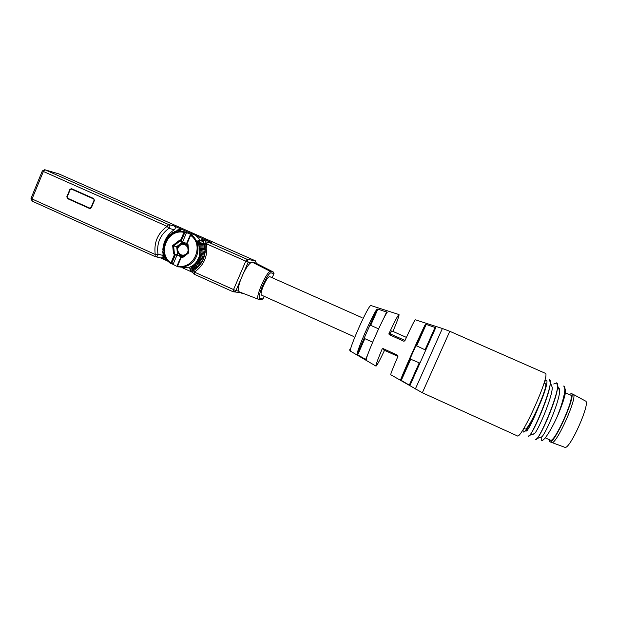 <?xml version="1.0" encoding="UTF-8"?>
<svg xmlns="http://www.w3.org/2000/svg" width="617" height="617" viewBox="0 0 617 617"><rect width="100%" height="100%" fill="white"/><g stroke="black" fill="none" stroke-linecap="round" stroke-linejoin="round"><path stroke-width="0.93" d="M58.777 173.871L255.353 260.821L256.471 263.451M242.836 293.245L241.432 293.144M272.19 277.735L274.017 273.516L273.478 272.105L255.693 263.058L252.291 262.186L250.895 262.665C248.682 264.23 246.191 267.77 243.414 273.292L240.707 279.578C238.679 285.216 238 289.065 238.656 291.108L239.288 291.864M233.072 291.741L194.162 274.195L194.44 272.128C204.05 265.217 208.076 255.777 206.51 243.823L248.181 262.202L247.093 259.317L245.728 261.222L233.481 289.712L233.103 291.756L235.038 291.671L235.949 290.638L194.44 272.128L193.946 270.369C202.731 264.03 206.41 255.369 204.983 244.394L206.51 243.831L207.944 241.98L206.217 242.003L204.967 244.317M274.017 273.516L271.172 272.953C267.955 271.534 256.256 298.057 259.811 298.713L263.035 298.913L261.647 299.469L258.438 299.253M263.035 298.913L264.161 296.307M273.478 272.105L270.632 271.519C267.161 269.953 254.566 298.474 258.376 299.26L260.019 298.759M353.618 336.481L261.438 295.088C260.636 294.317 261.168 291.509 263.035 286.689C265.85 280.218 268.071 276.871 269.698 276.624L362.025 317.67M442.374 328.491L415.256 319.783C414.316 320.717 410.837 327.743 404.829 340.846L403.803 341.232L404.983 340.445L390.723 334.098L390.399 333.087L391.764 330.889L406.41 337.391M392.96 331.422C397.24 321.233 399.261 315.619 399.037 314.57L398.975 314.554C397.872 315.318 394.533 321.681 388.941 333.658L389.312 334.676L403.803 341.232M415.295 389.103L442.374 328.499L449.793 331.298L422.344 392.759L390.746 374.743C390.515 374.172 392.929 368.002 397.988 356.233L397.587 355.222L383.142 348.605L382.162 348.975C377.635 359.773 375.583 365.488 376.008 366.112L376.162 366.051C377.334 364.855 380.111 359.618 384.507 350.348M372.676 342.173L364.832 338.664L357.683 354.852L357.058 354.328C357.12 349.716 372.444 314.955 377.01 309.078L377.882 309.094L370.701 325.36L378.599 328.869M357.683 354.852L366.236 359.726C366.398 355.346 382.771 318.295 387.198 312.295L377.882 309.094M364.832 338.664L364.385 337.715L357.058 354.297L369.614 325.838L370.701 325.36M426.193 324.434L435.741 327.689L409.943 385.509L400.595 380.003C401.42 376.609 421.773 330.889 425.36 324.388L426.193 324.434L416.668 345.821L425.537 350.055M397.926 356.371L383.311 349.808L383.519 348.782M449.793 331.298L545.343 373.308C550.688 374.349 521.234 440.044 517.293 435.864L422.344 392.759M523.818 428.36L525.059 428.915C528.067 431.892 549.169 384.939 545.359 383.735L544.024 383.134M523.154 429.432C522.815 432.286 523.532 432.818 525.283 431.028C528.792 426.941 533.165 419.005 538.417 407.235C546.006 390.615 549.593 376.131 544.811 381.468L544.371 381.946M538.417 407.235C533.659 419.043 529.949 426.733 527.273 430.311L526.062 430.751M551.158 384.646L552.238 387.329C552.67 396.137 538.903 429.062 534.592 433.543L533.242 434.029M557.475 387.985C558.84 387.422 559.534 388.317 559.573 390.669C560.074 399.685 546.461 432.208 541.934 436.774L540.446 437.314M564.956 388.479L565.65 390.862C565.288 395.536 562.827 403.31 558.292 414.184C562.55 402.97 564.786 394.649 564.979 389.211L563.776 385.995C566.745 386.79 563.29 401.682 556.912 417.285C548.76 435.124 540.646 445.366 541.24 438.147M559.01 389.281L559.349 388.887M535.51 439.505L537.06 438.533C542.304 433.288 558.092 395.844 557.621 385.849L556.58 382.833M549.346 379.64L550.295 382.494C550.673 392.258 534.7 430.157 529.71 435.309L528.237 436.219C531.013 439.474 555.809 380.38 549.277 379.609L549.408 379.663M553.727 384.013L556.657 382.872C562.989 384.753 538.456 442.89 535.456 439.489L535.24 439.25M559.303 388.749L558.956 389.15M541.286 437.422L541.34 436.99M556.912 417.285L558.292 414.184M565.427 392.79L570.686 395.127C575.352 396.723 554.29 443.53 550.426 440.176L545.281 437.846M564.732 447.271L549.739 441.757L549.084 439.566M569.229 394.471L571.404 393.561C576.44 395.188 553.865 445.366 549.739 441.757M571.288 393.492L573.232 394.363C578.276 395.952 556.218 445.312 551.675 442.613M564.894 447.325C569.707 450.063 590.808 402.824 585.564 401.065L573.224 394.356M419.745 363.035L410.698 359.225L410.266 358.33L415.596 346.322L416.668 345.821M195.435 235.416L211.832 242.674L207.944 241.98L247.093 259.317L255.353 260.821M59.163 173.994L44.733 169.721L42.326 170.94L43.383 171.48L45.118 169.845L168.642 224.565L167.13 226.362L168.888 228.375C170.238 226.971 170.153 225.706 168.642 224.565L174.094 225.969L189.982 233.002M210.898 242.504L211.832 242.674M193.807 270.462C192.519 271.85 192.635 273.1 194.162 274.195L233.103 291.756L241.64 292.782M192.92 272.513L182.169 267.67M168.426 261.477L161.284 258.099L155.831 256.749C157.304 256.579 158.014 255.723 157.967 254.173L155.237 254.466L155.052 256.564L32.138 201.134L32.038 198.967L31.012 198.381L42.318 170.963M71.464 188.655L69.844 189.473L66.821 196.769L67.492 198.62L89.596 208.5L91.37 207.736L94.424 200.409L93.738 198.551L71.587 188.702M163.644 257.343L163.366 256.41L161.284 258.099M163.119 255.461L157.967 254.173C156.556 243.337 160.196 234.738 168.888 228.375L174.303 229.732C168.032 233.882 164.307 239.735 163.119 247.301L163.983 247.301M174.094 225.969C175.614 227.11 175.683 228.367 174.303 229.732M203.448 243.129L203.564 241.586L197.563 242.72L197.178 241.972L202.862 240.059L205.075 240.514M191.378 271.326L191.926 271.341M180.241 229.285L181.136 231.437L180.719 229.84M185.871 232.077L186.365 233.064L182.671 241.771L180.233 241.023L184.252 231.714L192.658 235.085L190.676 234.691L190.175 235.116L186.481 243.769L188 244.486L188.856 252.8L182.331 257.813L181.259 257.328L177.588 265.973L177.148 265.719L177.657 266.714L177.156 265.75L180.827 257.112L182.084 257.304M189.473 267.269L190.368 270.207L189.473 267.269L190.977 266.559L192.288 269.66L190.769 270.161L189.735 267.099M197.563 242.72L199.052 245.851L199.869 250.402L199.09 257.042L196.129 262.649L193.175 265.433L190.977 266.559M197.178 241.972L197 241.131M177.989 231.761L177.65 230.118L176.339 231.159L176.663 232.077L179.778 231.498L184.252 231.714L184.753 232.709L186.365 233.064M191.239 234.807L190.614 235.339C204.667 244.926 193.939 270.03 177.588 265.973L177.657 266.714L185.254 266.405C198.813 263.282 202.715 242.72 191.239 234.807L192.658 235.085M186.589 243.514L182.671 241.771M186.928 244.008L190.614 235.339L190.175 235.116M179.871 266.991L188 267.886L189.573 267.593L188 267.886L183.11 266.853L178.699 266.937M177.357 266.575L172.39 264.022M182.123 257.274L177.048 254.998L173.362 263.675L172.405 264.022M179.778 231.498C173.207 232.37 168.426 235.879 165.425 242.011C162.95 246.646 162.641 256.649 170.701 263.575L171.773 263.282L175.429 254.659L177.048 254.998M172.745 264.107L170.701 263.575L170.917 262.965L173.362 263.675M175.429 254.659L174.58 254.335L170.917 262.965C157.034 253.371 167.554 228.491 183.905 232.37L184.753 232.709L181.082 241.363M174.58 254.335L173.508 253.849L174.464 254.227L173.616 245.936L172.66 245.558L179.154 240.545L180.233 241.023M177.148 265.719L180.812 257.096L181.259 257.328M182.331 257.813L181.799 257.52L188.316 252.53M174.464 254.227L177.534 254.829L182.447 257.027M187.483 244.255L188.308 252.515L188.856 252.8M180.071 240.954L173.616 245.936L176.693 246.63L177.295 251.759L181.167 256.456L182.593 256.911M179.023 253.533L182.74 256.803M182.879 241.864L179.902 244.155C177.858 245.851 176.925 248.042 177.11 250.726L177.534 254.829M184.938 242.782L179.902 244.155L176.693 246.63M185.563 243.059L180.974 244.486M187.529 244.934L184.645 244.363M182.316 255.183L184.043 255.8M187.152 244.756L185.54 244.363M187.769 247.255L185.069 244.533L181.93 244.193C176.655 247.186 176.254 250.703 180.727 254.759L182.964 255.207C185.648 254.952 187.375 253.479 188.131 250.787M183.342 255.299L184.174 255.7M191.926 266.043L193.591 269.112L193.476 270.177L192.843 270.431L192.288 269.66M192.982 270.3L191.486 266.475M193.591 269.112L194.517 268.642L192.681 265.557M193.568 264.901L195.766 267.917L195.851 268.796L195.041 269.243L194.517 268.642M195.165 269.02L193.175 265.433M195.766 267.917L196.638 267.331L194.255 264.315M197.91 267.169L197.108 267.77L196.638 267.331M197.178 267.469L194.733 264.153M195.057 263.528L198.018 267.053M197.81 266.421L198.612 265.719L195.674 262.842M199.515 265.403L199.013 265.996M198.982 265.672L196.129 262.649M196.376 261.94L199.9 264.924M199.684 264.647L200.394 263.837L196.908 261.161M201.034 263.374L200.664 263.906M200.564 263.66L197.332 260.945M197.502 260.166L201.466 262.703M201.343 262.603L201.944 261.708L197.934 259.31M202.391 261.091L202.075 261.67M201.913 261.454L198.327 259.063M202.746 260.335L198.404 258.222M203.232 259.356L198.736 257.297M203.556 258.569L203.255 259.302M203.008 259.094L199.09 257.042M203.834 257.86L199.075 256.14M204.188 256.819L199.291 255.168M204.482 255.816L203.834 256.595L204.196 256.788M203.834 256.595L199.615 254.898M204.628 255.245L199.492 253.965M205.106 252.847L204.366 253.996L204.875 254.158L199.592 252.955M204.366 253.996L199.877 252.677M199.638 251.713L205.153 252.538M205.129 252.53L205.23 251.335L199.623 250.687M204.728 251.343L199.869 250.402M199.522 249.43L205.338 249.785L204.613 251.32M205.253 249.762L205.153 247.972L205.168 248.636L199.384 248.396M204.08 248.535L199.592 248.119M199.137 247.147L205.029 246.977L204.551 248.574M205.029 246.977L204.597 244.764L204.782 245.867L198.875 246.129M203.17 245.821L199.052 245.851M198.481 244.903L204.482 244.239L204.165 245.828M204.458 244.239L203.618 241.741L204.065 243.152L198.103 243.908M202.006 243.221L198.234 243.646M203.618 241.741L202.862 240.059L202.091 239.674L196.993 241.131M194.54 269.976L191.494 271.318L190.375 270.231L191.779 271.38L193.445 270.794L191.879 271.364L190.368 270.207M204.597 244.764L204.482 244.239M205.153 247.972L205.075 246.993M205.338 249.785L205.23 251.335M197.779 267.292L197.108 267.77M195.851 268.796L195.041 269.243M193.476 270.177L192.843 270.431M180.017 229.262L180.704 229.779L179.508 229.215L179.802 231.506M180.38 229.709L180.28 230.21L177.796 230.635L178.089 231.737M176.932 230.203L177.611 229.948L177.796 230.635M176.339 231.159L175.305 231.606L175.606 232.416M174.225 232.979L174.264 231.522L175.12 231.082L175.305 231.606M175.236 231.406L175.529 232.447M174.264 231.522L175.213 231.352M173.909 232.308L172.937 232.871L173.23 233.481M171.935 234.259L171.827 233.141L172.775 232.501L172.937 232.871M173.022 233.049L173.192 233.504M171.827 233.141L172.93 232.856M171.634 233.75L170.739 234.429L171.017 234.9M169.845 235.879L169.636 235.023L170.739 234.429M169.636 235.023L170.84 234.607M169.536 235.47L168.742 236.257L169.035 236.65M168.001 237.807L167.724 237.144L168.742 236.257M167.724 237.144L168.973 236.566M167.677 237.46L166.991 238.332L167.323 238.686M166.467 239.99L166.096 239.465L166.991 238.332M166.096 239.465L167.292 238.733M166.073 239.666L165.51 240.622L165.904 240.938M164.338 243.09L165.51 240.622M164.785 241.957L165.857 241.093M164.446 244.826L163.798 244.563L164.77 242.072L165.279 242.358M164.33 243.09L164.886 243.383M163.798 244.563L164.855 243.46M163.783 244.625L163.474 245.682L164.207 245.882M163.474 245.682L163.15 247.255L164.107 245.944M163.119 247.286L162.95 248.366L163.891 248.35M162.834 249.9L162.95 248.366L163.883 248.582M163.351 248.427L162.95 248.366M162.803 249.993L163.86 249.715M162.826 252.469L162.726 251.034L163.906 250.733M163.929 251.073L162.78 251.026M162.826 252.708L164.037 252.021M163.081 254.867L162.903 253.772L164.199 252.985M163.582 253.587L164.284 253.386M163.089 255.338L164.477 254.181M163.983 256.217L163.289 256.371L164.747 255.083M163.613 256.333L164.893 255.523M163.636 257.875L165.14 256.186M165.449 256.903C164.091 258.068 163.644 258.87 164.114 259.31L164.77 259.803M240.707 279.578L235.949 290.638L238.656 291.108M250.895 262.665L248.181 262.202L243.414 273.292M271.172 272.953L270.632 271.519L252.291 262.186M375.961 366.089L350.603 351.25C347.425 351.875 368.688 304.042 370.925 305.538L398.975 314.547M382.162 348.975L382.918 348.543M388.941 333.658L390.399 333.087M389.312 334.676L390.723 334.098M377.01 309.078L369.614 325.838M386.628 311.863L383.789 318.272M367.809 354.443L365.565 359.503M419.151 363.02L409.248 385.232M410.698 359.225L401.22 380.512M410.313 358.184L400.595 380.003M425.36 324.388L415.596 346.322M435.101 327.265L425.144 349.592M155.014 256.541L32.138 201.134L30.997 198.427M167.13 226.362L43.383 171.48L32.038 198.967L155.237 254.466C153.702 242.666 157.667 233.295 167.13 226.362M188.054 232.655C193.052 233.342 197.031 235.794 199.993 240.013C197.039 235.794 193.059 233.349 188.062 232.655M204.628 240.09L205.816 242.25L205.052 240.46L202.623 239.774M167.084 260.366L165.032 259.857M180.28 230.21L180.557 231.676M176.67 232.077C163.227 235.301 159.379 255.585 170.678 263.552M173.508 253.849L172.66 245.558M205.384 249.654L202.954 240.244M165.958 257.952C164.847 258.955 164.639 259.556 165.348 259.772L167.454 260.297M93.529 198.913L71.503 189.118L70.184 189.689L67.199 196.877L67.708 198.258L89.696 208.091L91.031 207.52L94.039 200.309L93.807 198.628L72.158 188.956M71.503 189.118L70.022 189.604L67.014 196.777L67.7 198.62L90.622 208.507M89.696 208.091L90.221 208.608M67.708 198.258L89.696 208.453M67.199 196.877L67.708 198.628M67.492 198.62L67.955 198.736M89.596 208.5L90.09 208.608M259.811 298.713L258.392 299.268M258.376 299.26L239.195 291.833M349.376 349.746L350.525 351.204M525.283 431.028L527.273 430.311M552.238 387.329L550.295 382.494M534.592 433.543L529.71 435.309M559.565 390.669L557.621 385.849M541.934 436.774L537.06 438.533M565.65 390.862L564.979 389.211M526.586 431.021L526.424 430.62M533.79 434.306L533.628 433.89M541.016 437.6L540.839 437.168M389.096 334.53L390.515 333.951M377.033 309.055L369.676 325.737M410.266 358.33L400.603 380.033M425.391 324.357L415.681 346.168M45.041 169.814L58.8 173.878M190.676 234.691L186.481 243.769M187.46 244.247L188.308 252.515L181.799 257.52M185.277 242.936L184.699 242.751M182.964 255.207L184.352 255.561M164.184 245.99L163.528 245.705M163.567 251.08L162.726 251.034M163.436 254.266L163.25 254.821M163.096 255.345L163.22 256.04M163.991 256.202L163.775 257.189M163.659 257.891L163.937 258.785M165.487 240.591L166.05 239.604M166.922 238.247L167.662 237.252M168.348 236.411L169.613 235.054M169.822 234.846L179.447 229.239M71.549 188.763L69.999 189.596L67.014 196.777"/></g></svg>
